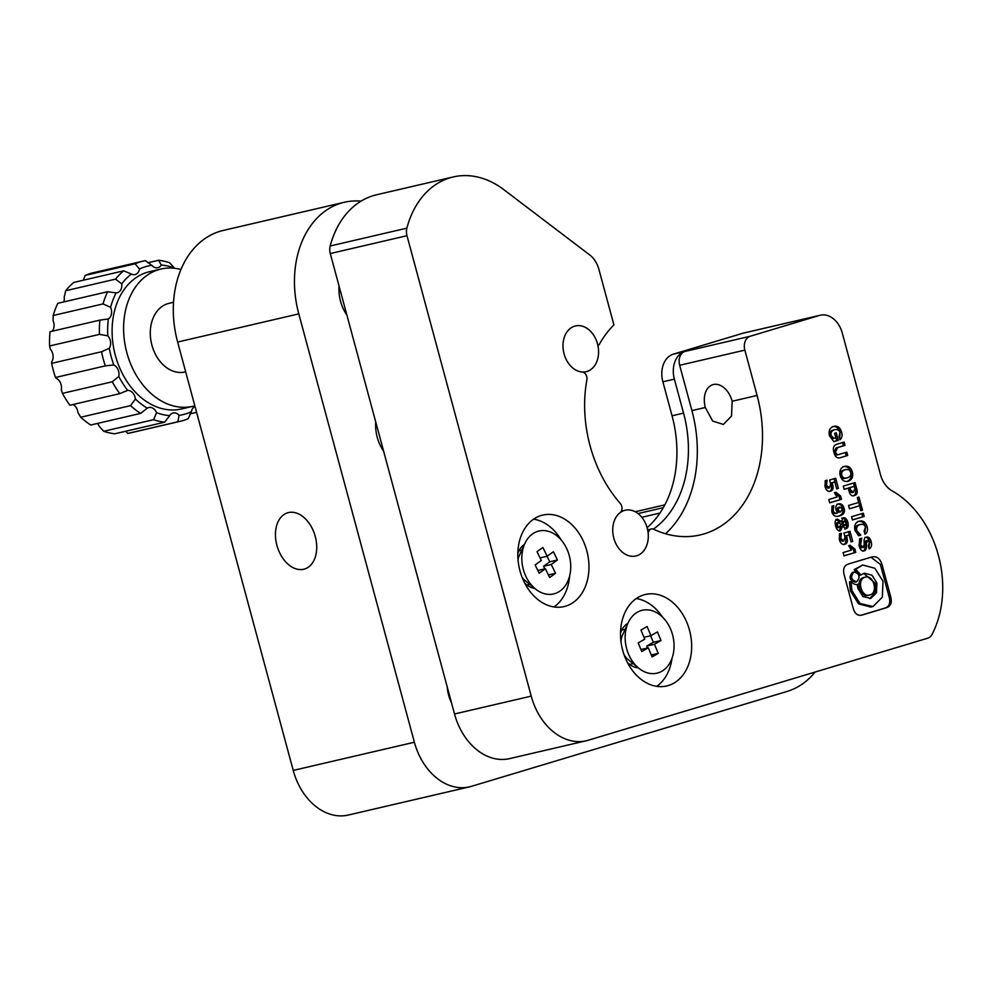 <?xml version="1.0" encoding="UTF-8"?>
<svg xmlns="http://www.w3.org/2000/svg" width="992" height="992" viewBox="0 0 992 992"><rect width="100%" height="100%" fill="white"/><g stroke="black" fill="none" stroke-linecap="round" stroke-linejoin="round"><path stroke-width="1.49" d="M586.904 371.492A23.486 17.422 76.9 0 0 597.63 344.336A23.486 17.422 76.9 0 0 575.459 325.946A23.486 17.422 76.9 0 0 574.666 326.157A23.486 17.422 76.9 0 0 563.94 353.313A23.486 17.422 76.9 0 0 586.111 371.702A23.486 17.422 76.9 0 0 586.904 371.492M636.628 555.793A23.486 17.422 76.9 0 0 647.354 528.637A23.486 17.422 76.9 0 0 625.196 510.248A23.486 17.422 76.9 0 0 624.402 510.458A23.486 17.422 76.9 0 0 613.676 537.614A23.486 17.422 76.9 0 0 635.835 556.004A23.486 17.422 76.9 0 0 636.628 555.793A23.486 17.422 76.9 0 0 648.247 534.378A5.878 4.352 -103.1 0 1 651.347 528.972A5.878 4.352 -103.1 0 1 653.678 529.257A117.44 87.135 76.9 0 0 700.178 534.936A117.44 87.135 76.9 0 0 704.146 533.882A117.44 87.135 76.9 0 0 757.082 395.448L744.856 350.114A11.743 8.717 76.9 0 1 750.15 336.276L819.479 315.431A23.486 17.422 76.9 0 1 820.272 315.22A23.486 17.422 76.9 0 1 842.295 333.076L880.512 474.734A23.486 17.422 -103.1 0 0 892.093 490.854A93.955 69.713 76.9 0 1 932.12 634.248A11.743 8.717 76.9 0 1 927.607 638.228L588.256 740.243A58.714 43.574 76.9 0 1 586.272 740.776A58.714 43.574 76.9 0 1 531.216 696.136L406.98 235.699A11.743 8.717 76.9 0 1 406.869 228.148A93.955 69.713 76.9 0 1 453.22 176.948A93.955 69.713 76.9 0 1 503.911 189.72L589.595 254.832A23.486 17.422 76.9 0 1 598.945 269.489L613.577 323.702A23.486 17.422 76.9 0 1 613.874 324.942A117.44 87.135 76.9 0 0 599.156 344.658A1.178 0.868 76.9 0 1 597.581 344.137A23.486 17.422 76.9 0 0 575.459 325.946A23.486 17.422 76.9 0 0 563.32 350.188A23.486 17.422 76.9 0 0 582.192 372A5.878 4.352 -103.1 0 1 586.88 379.837A117.44 87.135 76.9 0 0 620.211 503.378A5.878 4.352 76.9 0 1 620.136 512.641A23.486 17.422 76.9 0 0 614.606 540.665A23.486 17.422 76.9 0 0 635.835 556.004A23.486 17.422 76.9 0 0 636.628 555.793M705.324 407.489L712.653 421.054L723.379 424.44L731.526 416.02L732.17 401.252A20.547 13.764 -106.7 0 0 712.826 384.685A20.547 13.764 -106.7 0 0 705.324 407.489L691.908 410.614L679.669 365.279L744.856 350.114M665.545 533.746A117.44 87.135 76.9 0 0 691.908 410.614M447.231 686.935A32.885 24.403 76.9 0 0 451.558 702.968M627.948 623.249A23.486 17.422 76.9 0 0 620.521 632.921M627.39 662.47A23.486 17.422 76.9 0 0 638.327 667.864M524.47 544.36A23.486 17.422 76.9 0 0 517.824 553.524M524.706 583.073A23.486 17.422 76.9 0 0 534.713 588.368M541.161 515.493A46.971 34.856 76.9 0 0 519.709 569.805A46.971 34.856 76.9 0 0 564.039 606.583A46.971 34.856 76.9 0 0 565.626 606.162A46.971 34.856 76.9 0 0 587.078 551.85A46.971 34.856 76.9 0 0 542.748 515.071A46.971 34.856 76.9 0 0 541.161 515.493M643.858 594.89A46.971 34.856 76.9 0 0 622.393 649.19A46.971 34.856 76.9 0 0 666.723 685.968A46.971 34.856 76.9 0 0 668.31 685.546A46.971 34.856 76.9 0 0 689.775 631.247A46.971 34.856 76.9 0 0 645.445 594.468A46.971 34.856 76.9 0 0 643.858 594.89M820.272 315.22L743.578 333.064A23.486 17.422 76.9 0 0 742.785 333.275L673.469 354.119L684.964 351.441A23.486 17.422 76.9 0 0 674.374 379.13L683.55 413.118A105.698 78.418 -103.1 0 1 653.393 529.133M673.469 354.119A23.486 17.422 76.9 0 0 662.879 381.796L672.055 415.797A105.698 78.418 -103.1 0 1 647.106 527.707M453.22 176.948L376.538 194.779A93.955 69.713 76.9 0 0 330.187 245.991A11.743 8.717 76.9 0 0 330.286 253.543L454.522 713.98A58.714 43.574 76.9 0 0 509.59 758.62L586.272 740.776M848.631 563.952C844.093 565.353 842.642 569.135 844.291 575.31L853.033 607.712C854.72 613.874 857.844 616.292 862.395 614.953L886.278 607.774C890.804 606.372 892.254 602.59 890.618 596.415L881.876 564.014C879.73 557.988 876.147 555.718 871.137 557.182L848.631 563.952M871.757 557.02L871.137 557.182M843.994 555.892L855.786 552.346L854.893 549.035L850.169 545.29L848.693 545.736L851.396 550.089L843.101 552.581L843.994 555.892M839.517 533.82L839.443 539.896C840.509 543.418 842.295 544.868 844.812 544.261C847.205 543.492 847.924 541.31 846.994 537.701L846.474 535.767L849.152 534.961L851.037 541.942L852.723 541.434L849.983 531.278L843.919 533.101L845.023 537.18L843.746 540.913L842.208 541.272L839.232 538.817L840.757 538.458L841.427 533.25L839.517 533.82M843.845 540.888L840.757 538.458M842.555 526.306L846.164 528.736C848.098 527.856 848.656 525.71 847.862 522.313C846.846 518.99 845.296 517.477 843.225 517.812L841.278 521.532L837.372 519.114C835.252 519.858 834.656 522.102 835.586 525.859C836.678 529.716 838.352 531.328 840.621 530.695L842.555 526.306L841.03 526.665L839.083 531.055M832.003 506.205L831.866 511.847C832.933 515.766 835.462 517.13 839.468 515.914C843.746 514.724 845.271 512.132 844.031 508.115C843.002 504.742 841.129 503.341 838.414 503.899C836.082 504.754 835.338 506.9 836.182 510.322L837.657 512.951L836.12 513.31C833.838 514.042 832.375 513.261 831.718 510.967L833.255 510.607L833.801 505.66L832.003 506.205M837.657 512.951C835.376 513.682 833.912 512.901 833.255 510.607M838.748 516.113L838.054 516.249M829.672 502.845L841.476 499.298L840.584 495.975L835.847 492.243L834.371 492.677L837.087 497.029L828.779 499.522L829.672 502.845M825.195 480.76L825.121 486.836C826.187 490.358 827.985 491.809 830.49 491.201C832.883 490.445 833.615 488.25 832.685 484.642L832.152 482.707L834.83 481.901L836.715 488.882L838.414 488.374L835.673 478.218L829.61 480.041L830.701 484.121L829.424 487.866L827.898 488.213L824.91 485.758L826.448 485.398L827.105 480.19L825.195 480.76M829.523 487.841L826.448 485.398M862.78 551.192C864.627 550.634 865.322 548.229 864.85 543.988L865.78 540.863L867.368 540.504L869.513 542.326L868.31 545.749L869.166 548.923C871.385 547.658 872.055 545.265 871.187 541.744C870.182 538.16 868.595 536.61 866.45 537.106C864.404 537.379 863.672 539.71 864.268 544.124L863.226 547.497L860.572 544.856L861.713 538.16L859.642 538.78L859.171 545.798C860.275 549.903 861.986 551.577 864.305 550.833C866.165 550.275 866.859 547.882 866.376 543.641L867.566 540.442L866.202 540.764M858.477 535.717L859.295 535.469L855.24 530.931C854.583 527.893 855.625 525.909 858.365 524.991L859.89 524.632C862.817 523.801 864.664 524.669 865.433 527.223L864.094 530.993L864.974 534.242C867.318 532.741 868.025 530.162 867.07 526.504C865.632 522.052 862.978 520.292 859.097 521.209C855.29 522.598 853.926 525.624 854.992 530.286L858.588 535.779L860.833 535.11L856.778 530.571C856.108 527.533 857.15 525.549 859.89 524.632L859.246 524.78M852.438 519.969L864.181 516.435L863.3 513.186L851.558 516.72L852.438 519.969M860.858 510.682L862.494 510.198L858.948 497.054L857.311 497.55L858.638 502.46L848.532 505.498L849.425 508.809L859.531 505.771L860.858 510.682M849.14 491.313C850.057 495.02 851.818 496.434 854.41 495.554C856.976 494.834 857.758 492.652 856.778 489.006L855.042 482.583L843.299 486.117L844.18 489.366L848.272 488.126L849.14 491.313M852.364 471.994C850.95 467.344 848.247 465.496 844.254 466.438C840.534 467.815 839.195 470.878 840.236 475.639C841.724 480.277 844.403 482.149 848.247 481.232C852.016 479.756 853.393 476.668 852.364 471.994L850.838 472.353C849.425 467.703 846.709 465.843 842.716 466.798M837.335 444.094C833.739 445.036 832.598 447.764 833.937 452.29C835.041 457.101 837.422 458.825 841.067 457.473L847.726 455.477L846.833 452.154L837.93 454.733C835.884 455.452 834.57 454.621 834.012 452.24L835.549 451.893L837.632 447.603L845.01 445.383L844.118 442.06L837.335 444.094M839.468 454.373C837.409 455.092 836.107 454.262 835.549 451.893M840.112 457.771L846.201 455.836L845.333 452.612M833.838 438.328L832.3 438.687L829.585 435.835C829.014 433.02 830.118 431.111 832.883 430.131L834.421 429.772C837.223 429.09 839.071 429.995 839.951 432.524L839.021 436.319L839.951 439.778C841.972 438.067 842.518 435.488 841.588 432.028C840.125 427.341 837.446 425.481 833.578 426.448C829.696 427.812 828.345 430.962 829.51 435.885L833.912 441.663L838.277 440.349L836.244 432.822L834.607 433.306L835.797 437.732L833.838 438.328L831.122 435.476C830.552 432.661 831.656 430.764 834.421 429.772L833.131 430.082M656.704 686.34A46.971 34.856 76.9 0 0 672.006 658.291M662.396 616.974A46.971 34.856 76.9 0 0 636.294 598.56M554.02 606.943A46.971 34.856 76.9 0 0 569.631 575.955M561.286 540.082A46.971 34.856 76.9 0 0 533.597 519.163M750.15 336.276L684.964 351.441A11.743 8.717 76.9 0 0 679.669 365.279M839.654 438.687L840.05 432.388L841.588 432.028M829.585 435.835L831.122 435.476M833.714 441.626L836.74 440.708L834.731 433.268M836.74 440.708L838.277 440.349M840.05 432.388C838.587 427.701 835.921 425.828 832.052 426.796M834.012 452.24L836.107 447.95L843.473 445.743L842.605 442.519M843.473 445.743L845.01 445.383M846.201 455.836L847.726 455.477M846.709 481.591C850.479 480.116 851.855 477.028 850.838 472.353M843.894 470.047L843.622 470.121C840.807 471.064 839.678 472.874 840.236 475.54C841.018 478.144 842.878 479.037 845.804 478.206M843.758 470.084L845.147 469.762C842.332 470.704 841.204 472.514 841.774 475.18C842.555 477.797 844.403 478.677 847.329 477.846C850.181 476.892 851.31 475.106 850.727 472.49C849.884 469.96 848.024 469.042 845.147 469.762L843.622 470.121M840.236 475.54L841.774 475.18M845.358 478.318L847.329 477.846M844.155 489.267L848.272 488.126M852.872 495.913C855.439 495.194 856.232 493.012 855.253 489.366L853.542 483.03M854.286 486.328L848.433 487.977L849.127 490.532L851.607 492.702L853.145 492.342L854.98 488.882L854.286 486.328L849.97 487.618L850.665 490.184L853.517 492.23M849.127 490.532L850.665 490.184M848.433 487.977L849.97 487.618M860.833 510.582L862.494 510.198M849.4 508.722L859.531 505.771M860.957 510.545L857.448 497.513M852.413 519.87L864.181 516.435M862.643 516.795L861.8 513.645M864.751 533.448L865.545 526.864L867.07 526.504M855.24 530.931L856.778 530.571M859.295 535.469L860.833 535.11M865.545 526.864C864.106 522.412 861.44 520.651 857.559 521.569M861.701 547.857L859.035 545.216L860.572 544.856M859.035 545.216L860.188 538.52M868.967 548.179L869.649 542.103L871.187 541.744M869.649 542.103C868.645 538.52 867.07 536.97 864.912 537.466M866.028 540.801L867.268 540.516M864.85 543.988L866.376 543.641M824.91 485.758L825.567 480.55M836.69 488.796L834.16 478.665M836.876 488.734L838.414 488.374M828.965 491.561C831.346 490.792 832.077 488.61 831.147 485.001L830.626 483.067L834.83 481.901M830.626 483.067L832.152 482.707M831.147 485.001L832.685 484.642M829.647 502.746L841.476 499.298M839.939 499.646L839.046 496.335L840.584 495.975M839.046 496.335L834.322 492.59M831.718 510.967L832.276 506.019M837.93 516.274C842.22 515.084 843.733 512.492 842.493 508.474C841.464 505.102 839.592 503.688 836.876 504.258M839.517 507.16L837.992 507.52L836.38 510.533L839.133 512.182L840.658 511.822L842.382 508.772L839.517 507.16L837.918 510.186L840.658 511.822M836.38 510.533L837.918 510.186M835.847 519.473L839.74 521.891L841.278 521.532M844.638 529.083C846.56 528.203 847.131 526.07 846.325 522.672L847.862 522.313M846.325 522.672C845.308 519.337 843.758 517.836 841.687 518.159M844.118 521.122L842.58 521.482L841.414 524.148L843.684 525.785L845.221 525.425L846.176 522.821L844.118 521.122L842.952 523.801L845.221 525.425M836.988 522.809L835.661 525.81L838.004 527.719L839.443 527.384M836.752 522.858L838.29 522.511L837.198 525.45L839.542 527.36L838.004 527.719M835.661 525.81L837.198 525.45M839.542 527.36L840.894 524.26L838.401 522.474L836.876 522.834M841.414 524.148L842.952 523.801M839.232 538.817L839.889 533.609M851.012 541.855L848.482 531.724M851.198 541.793L852.723 541.434M843.274 544.62C845.668 543.852 846.399 541.669 845.457 538.061L844.936 536.126L849.152 534.961M844.936 536.126L846.474 535.767M845.457 538.061L846.994 537.701M843.969 555.805L855.786 552.346M854.261 552.705L853.356 549.394L854.893 549.035M853.356 549.394L848.631 545.65M861.068 615.251L884.74 608.133C889.278 606.732 890.729 602.95 889.08 596.775L880.338 564.374L870.976 557.244M852.847 572.235L852.488 572.322C848.606 577.034 849.487 580.308 855.141 582.155L856.307 581.882M856.666 581.796C860.56 577.084 859.667 573.81 854.025 571.962C850.132 576.674 851.024 579.96 856.666 581.796L855.141 582.155M863.772 573.426L875.341 583.383L875.031 592.918L869.6 598.66M856.753 584.561L857.448 584.4C858.911 583.643 855.823 586.669 851.024 581.535L851.93 590.525L860.076 603.496L873.022 606.509L882.359 597.159L882.967 581.2L874.82 568.23L862.643 565.018L854.162 569.644L859.456 575.459L864.528 573.202L871.931 575.162L876.878 583.036L876.506 592.72L870.84 598.399L862.978 596.576L858.03 588.69L857.1 584.499M851.024 581.535L849.487 581.895L850.404 590.885L858.551 603.855L870.728 607.067L872.253 606.72M864.206 577.418L863.536 577.58C854.806 579.576 859.89 598.424 868.322 595.274L869.848 594.915C878.59 592.906 873.506 574.058 865.074 577.22C856.344 579.216 861.428 598.077 869.848 594.915M854.162 569.644L855.699 569.284L860.994 575.112M862.643 565.018L855.699 569.284M315.258 536.461A29.363 19.666 -106.7 0 0 287.63 512.802A29.363 19.666 -106.7 0 0 276.917 545.377A29.363 19.666 -106.7 0 0 304.532 569.036A29.363 19.666 -106.7 0 0 315.258 536.461M346.927 315.183A35.228 26.139 -103.1 0 1 339.041 285.981M361.038 201.14A93.955 69.713 76.9 0 0 344.323 202.269L223.163 230.466A93.955 69.713 76.9 0 0 177.63 342.054L293.223 770.424A58.714 43.574 76.9 0 0 348.279 815.052L469.439 786.867A58.714 43.574 76.9 0 0 471.423 786.346L787.14 691.424A93.955 69.713 76.9 0 0 815.114 672.043M344.323 202.269A93.955 69.713 76.9 0 0 298.79 313.869L414.383 742.239A58.714 43.574 76.9 0 0 469.439 786.867M375.732 421.972A35.228 26.139 76.9 0 0 383.619 451.174M532.344 534.068A32.29 23.957 -103.1 0 1 566.382 547.931A32.29 23.957 -103.1 0 1 560.22 590.897A32.29 23.957 -103.1 0 1 535.42 588.95A32.29 23.957 -103.1 0 1 524.855 543.517A32.29 23.957 -103.1 0 1 532.344 534.068M535.42 588.95L525.016 580.494A17.62 13.07 -103.1 0 1 522.214 577.58M518.01 559.55A17.62 13.07 -103.1 0 1 519.25 555.706L524.855 543.517M551.23 564.498L557.442 559.996L553.387 551.738L547.175 556.227L542.872 547.448L537.019 551.688L541.334 560.468L535.122 564.969L539.177 573.227L545.389 568.726L549.692 577.505L555.545 573.277L551.23 564.498L543.566 566.283L549.779 561.782L557.442 559.996M544.831 568.862L543.566 566.283M548.427 574.938L555.545 573.277M537.825 570.487L545.389 568.726M540.07 557.888L547.175 556.227M549.779 561.782L547.063 556.264M637.385 612.2A32.29 23.957 -103.1 0 1 670.79 629.585A32.29 23.957 -103.1 0 1 661.825 671.249A32.29 23.957 -103.1 0 1 638.736 668.199A32.29 23.957 -103.1 0 1 628.172 622.765A32.29 23.957 -103.1 0 1 637.385 612.2M638.736 668.199L628.345 659.73A17.62 13.07 -103.1 0 1 623.993 654.522M620.967 641.551A17.62 13.07 -103.1 0 1 622.579 634.954L628.172 622.765M654.46 644.254L661.007 640.51L657.46 631.916L650.901 635.674L647.131 626.547L640.968 630.069L644.738 639.195L638.191 642.952L641.75 651.546L648.297 647.788L652.079 656.915L658.242 653.381L654.46 644.254L646.796 646.04L653.344 642.283L661.007 640.51M647.578 647.95L646.796 646.04M651.285 654.993L658.242 653.381M640.906 649.512L648.297 647.788M643.944 637.286L650.901 635.674M653.344 642.283L650.628 635.736M195.002 406.422A8.804 6.535 76.9 0 0 191.406 411.655A76.334 56.643 -103.1 0 1 179.118 415.363A8.804 6.535 76.9 0 0 173.116 412.994A8.804 6.535 76.9 0 0 169.669 415.648A76.334 56.643 -103.1 0 1 156.587 412.697A8.804 6.535 76.9 0 0 148.85 407.514A8.804 6.535 76.9 0 0 147.275 408.183A76.334 56.643 -103.1 0 1 135.396 399.02A8.804 6.535 76.9 0 0 127.658 390.389A76.334 56.643 -103.1 0 1 118.792 376.402A8.804 6.535 76.9 0 0 113.807 364.969A76.334 56.643 -103.1 0 1 109.294 348.291A8.804 6.535 76.9 0 0 107.806 335.804A76.334 56.643 -103.1 0 1 108.339 318.978A8.804 6.535 76.9 0 0 110.583 307.322A76.334 56.643 -103.1 0 1 116.089 292.913A8.804 6.535 76.9 0 0 117.143 292.789A8.804 6.535 76.9 0 0 121.731 283.873A76.334 56.643 -103.1 0 1 131.353 274.065A8.804 6.535 76.9 0 0 135.011 274.573A8.804 6.535 76.9 0 0 139.525 269.03A76.334 56.643 -103.1 0 1 151.813 265.31A8.804 6.535 76.9 0 0 151.888 265.41A8.804 6.535 76.9 0 0 157.815 267.691A8.804 6.535 76.9 0 0 161.262 265.025A76.334 56.643 -103.1 0 1 174.344 267.976A8.804 6.535 76.9 0 0 174.48 268.274M194.829 405.802A70.457 52.278 -103.1 0 1 192.932 406.298L181.437 408.964A70.457 52.278 -103.1 0 1 134.032 390.687A70.457 52.278 -103.1 0 1 112.803 320.032A70.457 52.278 -103.1 0 1 149.494 271.709L161.002 269.03A70.457 52.278 -103.1 0 1 180.928 269.514M161.262 265.025L158.621 260.276A82.2 60.996 -103.1 0 1 169.694 262.768L174.344 267.976M139.525 269.03L135.048 263.81A82.2 60.996 -103.1 0 1 143.009 261.169A82.2 60.996 -103.1 0 1 145.464 260.66L151.813 265.31M192.932 406.298A70.457 52.278 -103.1 0 1 145.539 388.021A70.457 52.278 -103.1 0 1 124.31 317.353A70.457 52.278 -103.1 0 1 161.002 269.03M107.806 335.804L99.448 334.378A82.2 60.996 -103.1 0 1 99.894 320.118L108.339 318.978M113.807 364.969L105.326 365.874A82.2 60.996 -103.1 0 1 101.506 351.751L102.66 351.528M99.894 320.118L50.046 331.725A82.2 60.996 76.9 0 0 49.6 345.972L50.294 349.184A8.804 6.535 -103.1 0 1 51.782 361.671L51.658 363.357L101.506 351.751L109.294 348.291M127.658 390.389L119.784 393.626A82.2 60.996 -103.1 0 1 112.27 381.784L118.792 376.402M147.275 408.183L140.616 413.404A82.2 60.996 -103.1 0 1 130.56 405.641L135.396 399.02M169.669 415.648L164.647 422.195A82.2 60.996 -103.1 0 1 153.562 419.69L156.587 412.697M191.406 411.655L188.207 418.661A82.2 60.996 -103.1 0 1 180.259 421.302A82.2 60.996 -103.1 0 1 177.804 421.798L179.118 415.363M121.731 283.873L115.531 279.136A82.2 60.996 -103.1 0 1 123.678 270.828L131.353 274.065M115.531 279.136L65.683 290.73A82.2 60.996 76.9 0 1 73.842 282.422L123.678 270.828M99.448 334.378L49.6 345.972M51.658 363.357A82.2 60.996 76.9 0 0 55.49 377.481L56.284 378.349A8.804 6.535 -103.1 0 1 61.281 389.782L62.434 393.378L112.27 381.784M105.326 365.874L55.49 377.481M62.434 393.378A82.2 60.996 76.9 0 0 69.948 405.232L119.784 393.626M73.123 404.488A8.804 6.535 -103.1 0 1 77.884 412.399L80.712 417.235L130.56 405.641M80.712 417.235A82.2 60.996 76.9 0 0 90.768 424.998L140.616 413.404M97.489 423.435A8.804 6.535 -103.1 0 1 99.076 426.076L103.726 431.284L153.562 419.69M103.726 431.284A82.2 60.996 76.9 0 0 114.799 433.789L164.647 422.195M125.575 431.284L127.956 433.392L177.804 421.798M127.956 433.392A82.2 60.996 76.9 0 0 130.411 432.896L180.259 421.302M190.142 413.838L196.602 412.337M158.621 260.276L147.833 262.781M143.009 261.169L93.161 272.763A82.2 60.996 76.9 0 0 85.2 275.404L83.278 280.228M135.048 263.81L85.2 275.404M65.683 290.73L64.207 297.253A8.804 6.535 -103.1 0 1 63.81 301.915M185.665 371.814L184.946 371.975A35.228 26.139 -103.1 0 1 161.25 362.836A35.228 26.139 -103.1 0 1 150.635 327.509A35.228 26.139 -103.1 0 1 168.987 303.354L173.526 302.287M110.583 307.322L103.032 303.912A82.2 60.996 -103.1 0 1 107.682 291.71L116.089 292.913M103.032 303.912L53.184 315.506L53.072 320.701A8.804 6.535 -103.1 0 1 52.179 331.229M53.184 315.506A82.2 60.996 76.9 0 1 57.834 303.304L107.682 291.71M732.17 401.252L757.082 395.448M672.055 415.797L683.55 413.118M662.879 381.796L674.374 379.13M330.187 245.991L406.869 228.148M330.286 253.543L406.98 235.699M742.785 333.275L819.479 315.431M454.522 713.98L531.216 696.136M836.107 447.95L837.632 447.603M855.253 489.366L856.778 489.006M827.985 488.188L829.324 487.878M842.493 508.474L844.031 508.115M842.307 541.248L843.646 540.938M880.338 564.374L881.876 564.014M889.08 596.775L890.618 596.415M884.74 608.133L886.278 607.774M298.79 313.869L177.63 342.054M659.953 513.062L641.799 517.291M663.288 507.693L638.017 513.571M635.215 511.748L664.838 504.866L635.24 511.76M414.383 742.239L293.223 770.424M583.432 372.322L586.111 371.702M621.352 511.14L625.196 510.248M597.841 345.241L598.684 345.042M647.627 529.84L651.347 528.972M845.196 525.438L843.671 525.785M521.842 550.076L519.002 550.746M529.827 584.4L526.988 585.057M625.158 629.325L621.699 630.131M633.144 663.648L629.672 664.454M378.783 433.244L381.92 444.887"/></g></svg>
